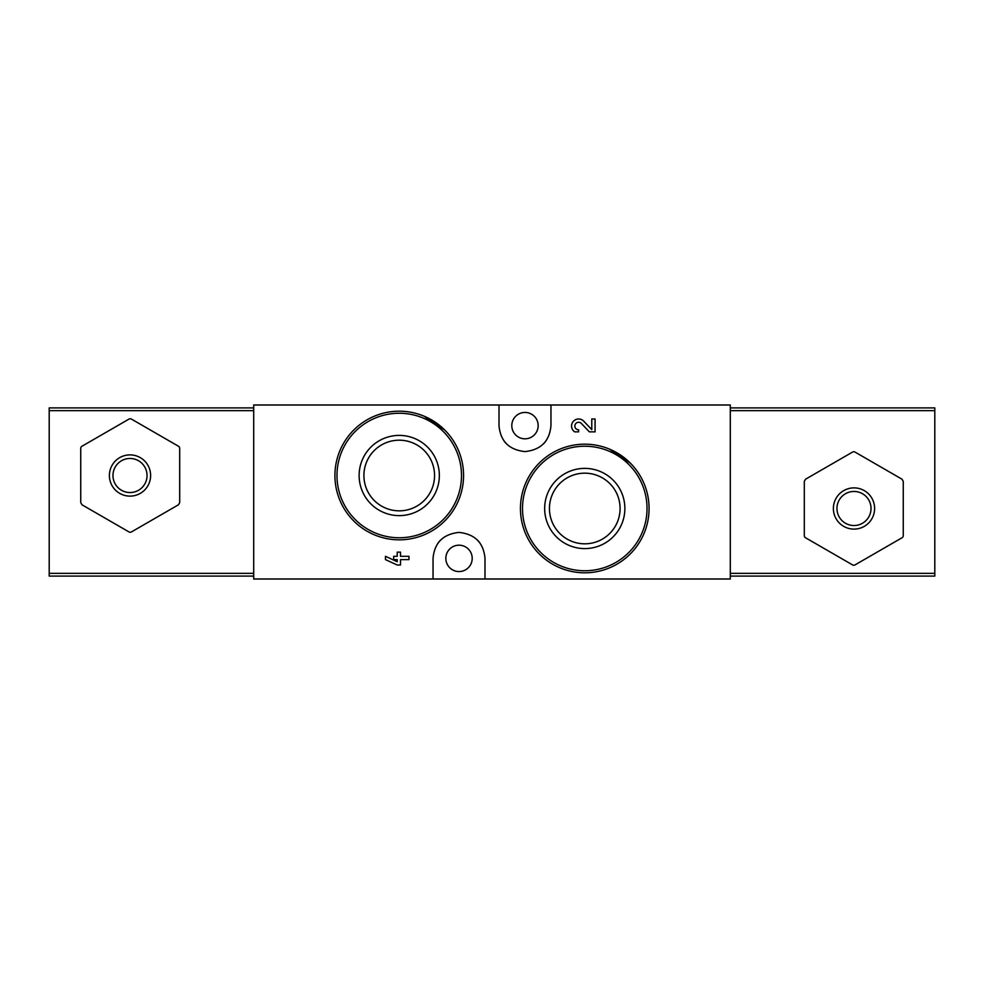 <?xml version="1.0" encoding="UTF-8"?>
<svg xmlns="http://www.w3.org/2000/svg" width="984" height="984" viewBox="0 0 984 984"><rect width="100%" height="100%" fill="white"/><g stroke="black" fill="none" stroke-linecap="round" stroke-linejoin="round"><path stroke-width="1.48" d="M499.011 405.002L253.7 405.002L253.7 578.998L433.046 578.998L433.046 558.383C434.424 542.799 443.083 534.14 458.987 532.406C474.928 534.115 483.587 542.774 484.989 558.383L484.989 578.998L730.3 578.998L730.3 405.002L499.011 405.002L499.011 425.617C500.413 441.226 509.072 449.885 525.013 451.594C540.917 449.86 549.576 441.201 550.954 425.617L550.954 405.002M578.617 431.865L574.656 431.865A7.048 7.048 0 0 1 573.241 421.472A7.048 7.048 0 0 1 583.733 421.177L591.778 429.627L591.778 418.987L595.074 418.987L595.074 431.865L589.367 431.865L581.347 423.44A3.764 3.764 0 0 0 575.16 424.547A3.764 3.764 0 0 0 578.617 429.799L578.617 431.865M630.4 463.169L609.551 449.134M444.657 429.971L423.969 416.134M400.5 552.135L397.216 552.135L397.216 556.317L393.686 556.317L393.686 559.613L397.216 559.613L397.216 561.729L385.47 556.317L385.47 559.613L397.216 565.013L400.5 565.013L400.5 559.613L408.963 559.613L408.963 556.317L400.5 556.317L400.5 552.135M433.046 578.998L484.989 578.998M584.767 468.384A40.11 40.11 0 0 1 619.502 528.543A40.11 40.11 0 0 1 550.031 528.543A40.11 40.11 0 0 1 584.767 468.384M584.767 444.178A64.317 64.317 0 0 1 640.461 540.647A64.317 64.317 0 0 1 529.06 540.647A64.317 64.317 0 0 1 584.767 444.178A64.317 64.317 0 0 1 640.461 540.647A64.317 64.317 0 0 1 529.06 540.647A64.317 64.317 0 0 1 584.767 444.178M584.767 473.169A35.313 35.313 0 0 1 615.357 526.145A35.313 35.313 0 0 1 554.177 526.145A35.313 35.313 0 0 1 584.767 473.169M399.233 435.395A40.11 40.11 0 0 1 433.969 495.567A40.11 40.11 0 0 1 364.498 495.567A40.11 40.11 0 0 1 399.233 435.395M399.233 411.189A64.317 64.317 0 0 1 454.94 507.67A64.317 64.317 0 0 1 343.539 507.67A64.317 64.317 0 0 1 399.233 411.189A64.317 64.317 0 0 1 454.94 507.67A64.317 64.317 0 0 1 343.539 507.67A64.317 64.317 0 0 1 399.233 411.189M399.233 440.192A35.313 35.313 0 0 1 429.823 493.168A35.313 35.313 0 0 1 368.643 493.168A35.313 35.313 0 0 1 399.233 440.192M479.897 542.922A25.978 25.978 0 0 0 477.511 540.142M440.5 540.167A25.978 25.978 0 0 0 437.978 543.156M459.011 571.569A13.198 13.198 0 0 0 470.438 551.778A13.198 13.198 0 0 0 447.597 551.778A13.198 13.198 0 0 0 459.011 571.569M504.103 441.078A25.978 25.978 0 0 0 506.489 443.858M543.5 443.833A25.978 25.978 0 0 0 546.022 440.844M524.989 438.815A13.198 13.198 0 0 0 536.403 419.024A13.198 13.198 0 0 0 513.562 419.024A13.198 13.198 0 0 0 524.989 438.815M81.98 504.792L128.978 531.926A2.472 2.472 0 0 0 131.45 531.926L178.448 504.792L179.691 502.639L179.691 448.372A2.472 2.472 0 0 0 178.448 446.232L131.45 419.098A2.472 2.472 0 0 0 128.978 419.098L81.98 446.232A2.472 2.472 0 0 0 80.737 448.372L80.737 502.639L81.98 504.792L94.784 512.184M253.7 407.893L49.2 407.893L49.2 576.107L253.7 576.107M165.644 512.184L178.448 504.792M130.011 454.891A20.615 20.615 0 0 1 147.858 485.813A20.615 20.615 0 0 1 112.151 485.813A20.615 20.615 0 0 1 130.011 454.891M130.011 458.47A17.048 17.048 0 0 1 144.771 484.03A17.048 17.048 0 0 1 115.251 484.03A17.048 17.048 0 0 1 130.011 458.47M902.02 479.208L855.022 452.074A2.472 2.472 0 0 0 852.55 452.074L805.552 479.208L804.309 481.361L804.309 535.628A2.472 2.472 0 0 0 805.552 537.768L852.55 564.902A2.472 2.472 0 0 0 855.022 564.902L902.02 537.768A2.472 2.472 0 0 0 903.263 535.628L903.263 481.361L902.02 479.208L889.216 471.816M730.3 576.107L934.8 576.107L934.8 407.893L730.3 407.893M818.356 471.816L805.552 479.208M853.989 529.109A20.615 20.615 0 0 1 836.142 498.187A20.615 20.615 0 0 1 871.849 498.187A20.615 20.615 0 0 1 853.989 529.109M853.989 525.53A17.048 17.048 0 0 1 839.229 499.97A17.048 17.048 0 0 1 868.749 499.97A17.048 17.048 0 0 1 853.989 525.53M584.767 446.232A62.25 62.25 0 0 1 638.678 539.626A62.25 62.25 0 0 1 530.856 539.626A62.25 62.25 0 0 1 584.767 446.232M399.233 413.255A62.25 62.25 0 0 1 453.144 506.637A62.25 62.25 0 0 1 345.322 506.637A62.25 62.25 0 0 1 399.233 413.255M253.7 573.34L49.2 573.34M253.7 410.66L49.2 410.66M730.3 410.66L934.8 410.66M730.3 573.34L934.8 573.34"/></g></svg>
